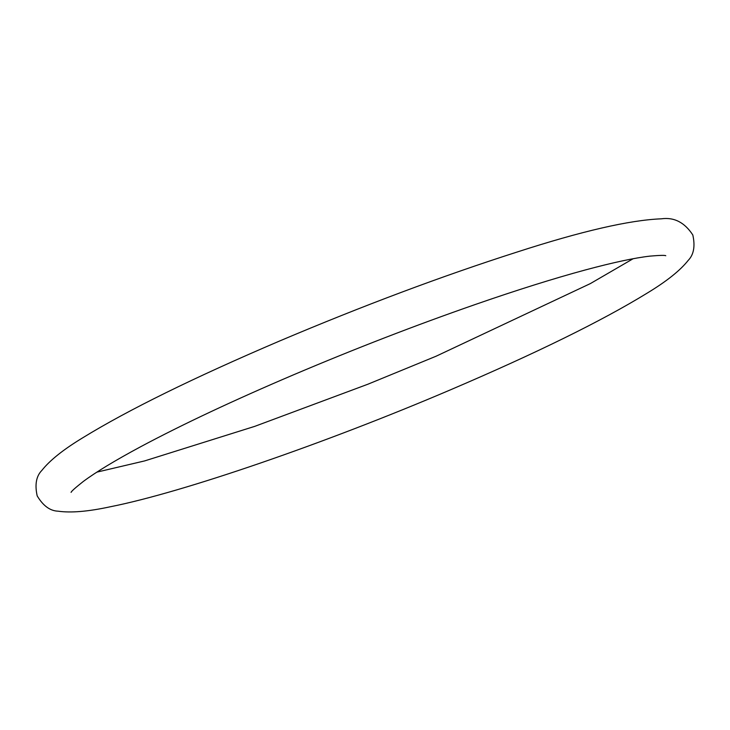 <?xml version="1.0" encoding="UTF-8"?>
<svg xmlns="http://www.w3.org/2000/svg" width="730" height="730" viewBox="0 0 730 730"><rect width="100%" height="100%" fill="white"/><g stroke="black" fill="none" stroke-linecap="round" stroke-linejoin="round"><path stroke-width="1.09" d="M279.544 341.029C362.901 305.724 441.988 276.086 516.813 252.124C581.409 231.191 629.579 220.086 661.334 218.817C674.118 217.029 684.612 222.413 692.816 234.978C695.316 246.256 693.765 254.743 688.153 260.446C680.178 270.529 666.49 281.433 647.108 293.159C601.912 320.908 536.358 353.128 450.456 389.838C324.987 443.411 182.92 492.394 110.367 506.757C88.23 511.557 70.801 513.026 58.072 511.183C50.078 510.9 43.116 505.799 37.184 495.88C34.684 484.601 36.235 476.115 41.847 470.421C49.822 460.329 63.51 449.424 82.892 437.699C128.088 409.959 193.642 377.729 279.544 341.029M96.853 472.137L144.595 460.922L254.734 426.366L367.865 384.226L436.138 356.194L590.333 283.605L633.147 258.721M71.093 492.367L71.084 492.385C71.257 491.409 75.299 487.786 83.229 481.517C95.648 472.246 114.765 460.657 140.598 446.76C182.153 424.55 233.244 400.524 293.862 374.673C355.145 348.648 415.607 325.261 475.267 304.501C516.94 290.047 553.659 278.522 585.405 269.936C613.337 262.435 634.854 257.836 649.965 256.12C659.747 255.281 665.021 255.153 665.778 255.728"/></g></svg>
